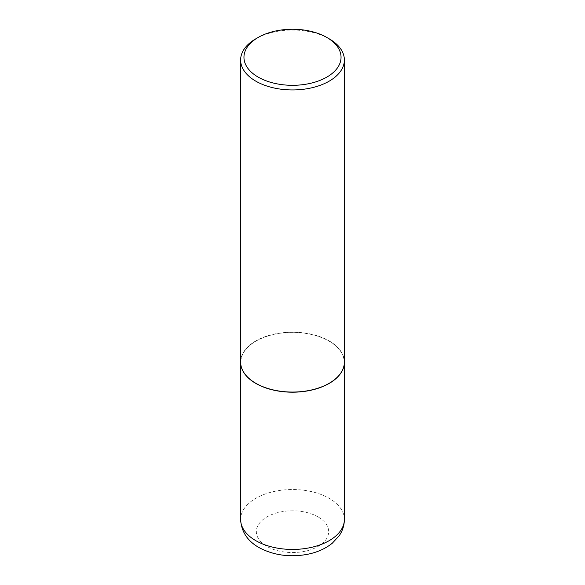 <?xml version="1.0" encoding="UTF-8"?>
<svg xmlns="http://www.w3.org/2000/svg" width="585" height="585" viewBox="0 0 585 585"><rect width="100%" height="100%" fill="white"/><g stroke="black" fill="none" stroke-linecap="round" stroke-linejoin="round"><path stroke-width="0.44" stroke-dasharray="2.92 2.19" d="M344.375 362.173A51.875 29.952 0 0 0 329.18 341.07A51.875 29.952 0 0 0 272.705 334.561A51.875 29.952 0 0 0 240.625 362.173M329.121 383.321A51.707 29.857 0 0 0 329.062 341.135A51.707 29.857 0 0 0 255.937 341.135A51.707 29.857 0 0 0 255.937 383.351M344.375 362.108A51.875 29.952 0 0 0 329.18 340.931A51.875 29.952 0 0 0 272.647 334.437A51.875 29.952 0 0 0 240.625 362.108M329.18 38.815A51.875 29.952 0 0 0 255.82 38.815M318.064 516.906A36.153 20.87 0 0 0 266.935 516.906A36.153 20.87 0 0 0 266.935 546.427A36.153 20.87 0 0 0 318.064 546.427A36.153 20.87 0 0 0 318.064 516.906M344.375 519.487A51.875 29.952 0 0 0 329.18 498.31A51.875 29.952 0 0 0 272.647 491.817A51.875 29.952 0 0 0 240.625 519.487"/><path stroke-width="0.88" d="M240.625 362.173A51.875 29.952 0 0 0 240.625 362.247A51.875 29.952 0 0 0 255.82 383.424A51.875 29.952 0 0 0 312.353 389.917A51.875 29.952 0 0 0 344.375 362.247A51.875 29.952 0 0 0 344.375 362.173M258.168 37.462A48.555 28.036 0 0 0 258.168 77.103A48.555 28.036 0 0 0 326.832 77.103A48.555 28.036 0 0 0 326.832 37.462A48.555 28.036 0 0 0 258.168 37.462L255.82 38.815A51.875 29.952 0 0 0 240.625 59.992L240.625 362.108A51.875 29.952 0 0 0 255.82 383.285L255.937 383.358A51.707 29.857 0 0 0 255.937 383.358A51.707 29.857 0 0 0 329.062 383.351A51.707 29.857 0 0 0 329.121 383.321M255.937 383.351L255.82 383.285A51.875 29.952 0 0 0 329.18 383.285A51.875 29.952 0 0 0 344.375 362.108L344.375 59.992A51.875 29.952 0 0 0 329.18 38.815L326.832 37.462L329.18 38.815M240.625 59.992A51.875 29.952 0 0 0 255.82 81.169A51.875 29.952 0 0 0 312.353 87.662A51.875 29.952 0 0 0 344.375 59.992M255.82 540.664A51.875 29.952 0 0 0 312.353 547.158A51.875 29.952 0 0 0 344.375 519.487C344.302 525.403 342.576 530.814 339.205 535.728L332.317 543.194C324.938 549.103 315.929 552.935 305.297 554.697C288.186 557.337 272.72 554.938 258.914 547.501C247.433 540.979 241.342 531.641 240.625 519.487A51.875 29.952 0 0 0 255.82 540.664M344.375 519.487L344.375 362.247M240.625 519.487L240.625 362.247"/></g></svg>
